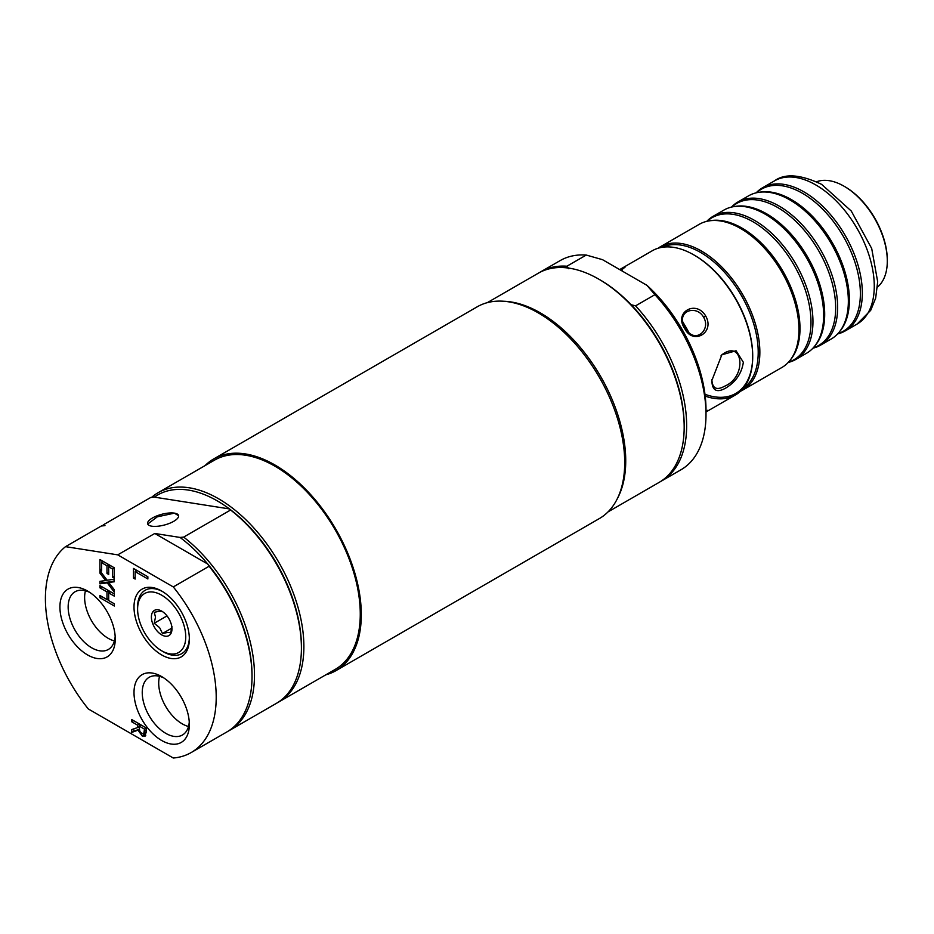 <?xml version="1.0" encoding="UTF-8"?>
<svg xmlns="http://www.w3.org/2000/svg" width="934" height="934" viewBox="0 0 934 934"><rect width="100%" height="100%" fill="white"/><g stroke="black" fill="none" stroke-linecap="round" stroke-linejoin="round"><path stroke-width="1.4" d="M188.505 726.489A33.309 19.229 60 0 1 165.598 706.267A33.309 19.229 60 0 1 159.551 676.333M114.415 640.934A33.309 19.229 60 0 1 91.52 620.725A33.309 19.229 60 0 1 85.461 590.79M147.712 524.032L157.286 516.841L174.413 513.151L178.604 515.755M683.898 325.102L682.812 322.067A81.492 47.05 60 0 1 689.023 332.831L683.91 325.102M661.867 247.358A81.492 47.05 60 0 1 723.92 271.619A81.492 47.05 60 0 1 758.21 352.246A81.492 47.05 60 0 1 743.254 388.334M721.643 354.99C742.892 338.26 747.819 376.671 724.527 386.256C716.565 390.646 712.35 388.451 711.871 379.694M682.812 322.067C679.94 309.878 697.266 305.616 703.594 317.245C710.517 328.511 698.142 341.412 689.023 332.831M660.081 246.926L699.181 224.347A82.659 47.716 60 0 1 709.291 220.856A82.659 47.716 60 0 1 768.717 253.114A82.659 47.716 60 0 1 798.955 329.679A82.659 47.716 60 0 1 789.919 360.512A82.659 47.716 60 0 1 781.84 367.517L742.74 390.085A82.659 47.716 -120 0 0 759.856 352.246A82.659 47.716 -120 0 0 723.78 269.074A82.659 47.716 -120 0 0 660.081 246.926A82.659 47.716 -120 0 0 657.956 248.281M789.919 360.512L791.028 359.123A81.994 47.342 -120 0 0 797.006 348.02A81.994 47.342 -120 0 0 799.994 328.534A81.994 47.342 -120 0 0 742.016 228.118A81.994 47.342 -120 0 0 723.652 220.961A81.994 47.342 -120 0 0 711.043 220.587L709.291 220.856M740.499 391.241A82.659 47.716 -120 0 0 742.74 390.085M707.178 221.253A81.994 47.342 60 0 1 753.002 221.767A81.994 47.342 60 0 1 810.981 322.195A81.994 47.342 60 0 1 788.518 362.147M788.238 362.439A82.659 47.716 -120 0 0 795.826 359.438A82.659 47.716 -120 0 0 812.954 321.6A82.659 47.716 -120 0 0 776.866 238.415A82.659 47.716 -120 0 0 713.179 216.268A82.659 47.716 -120 0 0 706.781 221.346M713.179 216.268L723.885 210.092A82.659 47.716 60 0 1 733.984 206.601A82.659 47.716 60 0 1 793.41 238.859A82.659 47.716 60 0 1 823.648 315.423A82.659 47.716 60 0 1 814.611 346.245A82.659 47.716 60 0 1 806.532 353.25L795.826 359.438M814.611 346.245L815.721 344.868A81.994 47.342 -120 0 0 821.698 333.765A81.994 47.342 -120 0 0 824.687 314.279A81.994 47.342 -120 0 0 766.709 213.863A81.994 47.342 -120 0 0 748.344 206.706A81.994 47.342 -120 0 0 735.735 206.332L733.984 206.601M731.871 206.998A81.994 47.342 60 0 1 777.695 207.511A81.994 47.342 60 0 1 835.673 307.94A81.994 47.342 60 0 1 813.21 347.88M812.93 348.184A82.659 47.716 -120 0 0 820.531 345.171A82.659 47.716 -120 0 0 837.646 307.344A82.659 47.716 -120 0 0 801.57 224.16A82.659 47.716 -120 0 0 737.872 202.013A82.659 47.716 -120 0 0 731.474 207.091M737.872 202.013L748.578 195.836A82.659 47.716 60 0 1 758.688 192.346A82.659 47.716 60 0 1 818.114 224.592A82.659 47.716 60 0 1 848.352 301.157A82.659 47.716 60 0 1 839.316 331.99A82.659 47.716 60 0 1 831.225 338.995L820.531 345.171M839.316 331.99L840.413 330.613A81.994 47.342 -120 0 0 846.391 319.51A81.994 47.342 -120 0 0 849.38 300.024A81.994 47.342 -120 0 0 791.402 199.607A81.994 47.342 -120 0 0 773.037 192.451A81.994 47.342 -120 0 0 760.439 192.077L758.688 192.346M756.563 192.743A81.994 47.342 60 0 1 802.399 193.256A81.994 47.342 60 0 1 860.377 293.673A81.994 47.342 60 0 1 837.903 333.625M837.623 333.928A82.659 47.716 -120 0 0 845.223 330.916A82.659 47.716 -120 0 0 862.339 293.078A82.659 47.716 -120 0 0 826.263 209.905A82.659 47.716 -120 0 0 762.564 187.757A82.659 47.716 -120 0 0 756.166 192.836M619.674 269.587L652.236 250.779A83.231 48.054 60 0 1 693.857 254.912A83.231 48.054 60 0 1 752.711 356.846A83.231 48.054 60 0 1 735.478 394.954L705.999 411.976L707.727 410.318L705.999 410.726M705.707 316.031C696.017 299.417 673.566 312.365 684.575 328.231C692.794 345.697 715.257 332.714 705.707 316.031L703.594 317.245M621.005 270.358L625.068 267.136L619.791 269.657M816.655 181.733A61.119 35.282 60 0 1 844.079 186.228A61.119 35.282 60 0 1 887.3 261.088A61.119 35.282 60 0 1 877.47 287.088M887.3 261.088L887.3 260.131A59.951 34.616 -120 0 0 844.908 186.707L844.079 186.228M704.972 394.288A82.075 47.389 -120 0 0 752.711 356.368M752.711 356.846L752.711 355.901A82.075 47.389 -120 0 0 694.674 255.379L693.857 254.912M735.478 394.954A83.231 48.054 60 0 1 705.193 396.109M711.86 380.43C712.082 390.494 716.623 393.097 725.473 388.217C735.759 382.053 741.713 373.39 743.347 362.264L736.05 350.74L721.83 354.815L711.86 380.5M162.458 611.56L159.621 611.198L154.227 612.295L155.499 617.047L154.227 623.27L159.621 627.66L162.458 633.509L171.868 628.08M162.458 633.509L167.851 632.411L170.688 632.773L171.961 626.551M154.227 623.27L166.999 615.903M230.593 510.011L183.671 537.097A120.778 69.735 60 0 1 250.499 643.059A120.778 69.735 60 0 1 229.472 730.446L276.394 703.349A120.778 69.735 -120 0 0 301.413 648.056A120.778 69.735 -120 0 0 230.593 510.011L229.437 508.925L154.367 497.133L150.736 497.472L103.814 524.558L104.97 525.644L101.351 525.982L65.543 546.659A120.778 69.735 -120 0 0 88.321 708.964L173.292 758.023A120.778 69.735 -120 0 0 191.201 752.535A120.778 69.735 -120 0 0 173.292 586.926L117.742 554.854L65.543 546.659M301.413 648.056L301.413 646.632A119.038 68.719 60 0 0 229.437 508.925A119.038 68.719 -120 0 0 154.367 497.133M151.6 497.378A120.778 69.735 60 0 1 158.079 492.732A120.778 69.735 60 0 1 278.869 562.466A120.778 69.735 60 0 1 278.869 701.924A120.778 69.735 60 0 1 277.62 702.613M229.472 730.446A120.778 69.735 60 0 1 228.223 731.135M102.203 525.9A120.778 69.735 60 0 1 103.814 524.558M191.201 752.535L227.009 731.871A120.778 69.735 -120 0 0 252.017 676.578A120.778 69.735 -120 0 0 209.099 566.249L207.792 564.078A119.038 68.719 -120 0 0 180.052 537.435L183.671 537.097M180.052 537.435L154.787 533.466L207.792 564.078A119.038 68.719 60 0 1 252.017 675.154L252.017 676.578M209.099 566.249L173.292 586.926M158.079 492.732L214.47 460.17A120.778 69.735 60 0 1 335.248 529.905A120.778 69.735 60 0 1 335.248 669.374L278.869 701.924M174.413 513.128A16.006 5.522 165.1 0 1 178.557 515.533A16.006 5.522 165.1 0 1 164.512 524.99A16.006 5.522 165.1 0 1 147.619 523.787A16.006 5.522 165.1 0 1 156.714 515.953A16.006 5.522 165.1 0 1 174.413 513.128M154.787 533.466L117.742 554.854M115.174 636.451A33.309 19.229 60 0 1 108.356 649.457A33.309 19.229 60 0 1 91.707 647.811A33.309 19.229 60 0 1 69.945 618.46A33.309 19.229 60 0 1 75.047 591.771A33.309 19.229 60 0 1 89.734 592.378M87.586 654.944A39.135 22.591 -120 0 0 115.256 638.961A39.135 22.591 -120 0 0 87.586 591.047A39.135 22.591 -120 0 0 59.916 607.018A39.135 22.591 -120 0 0 87.586 654.944M161.675 740.487A39.135 22.591 -120 0 0 189.345 724.515A39.135 22.591 -120 0 0 161.675 676.59A39.135 22.591 -120 0 0 134.006 692.561A39.135 22.591 -120 0 0 161.675 740.487M145.389 735.969L142.237 736.039L138.01 730.143L131.741 732.443L131.741 729.571L137.473 727.621L137.473 725.088L131.741 721.784L131.741 719.565L146.148 727.89L146.148 732.174L144.887 736.389M114.333 579.232L114.333 581.765L108.694 582.477L114.333 589.774L114.333 592.168L107.235 582.863L99.926 583.843L99.926 581.31L105.67 580.586L99.926 573.137L99.926 570.756L107.141 580.224L114.333 579.232M108.683 574.422L106.978 573.441L106.978 565.794L101.631 562.712L101.631 570.908L99.926 569.915L99.926 559.513L114.333 567.825L114.333 578.239L112.629 577.259L112.629 569.063L108.683 566.775L108.683 574.422M114.333 593.942L114.333 596.149L108.683 592.892L108.683 600.55L114.333 603.808L114.333 606.014L99.926 597.702L99.926 595.495L106.978 599.558L106.978 591.911L99.926 587.836L99.926 585.63L114.333 593.942M147.864 578.963L135.161 571.631L135.161 579.068L133.457 578.076L133.457 568.444L147.864 576.757L147.864 578.963M161.675 654.944A39.135 22.591 -120 0 0 189.345 638.961A39.135 22.591 -120 0 0 161.675 591.047A39.135 22.591 -120 0 0 134.006 607.018A39.135 22.591 -120 0 0 161.675 654.944M189.263 721.994A33.309 19.229 60 0 1 182.445 735.011A33.309 19.229 60 0 1 165.797 733.353A33.309 19.229 60 0 1 144.034 704.002A33.309 19.229 60 0 1 149.136 677.313A33.309 19.229 60 0 1 163.812 677.921M189.333 637.899A36.589 21.12 60 0 1 163.473 651.827L161.675 650.788A34.044 19.661 60 0 1 137.602 609.096A34.044 19.661 60 0 1 161.675 595.192A34.044 19.661 60 0 1 185.749 636.895A34.044 19.661 60 0 1 161.675 650.788M137.602 609.096L137.602 607.018A36.589 21.12 60 0 1 162.586 591.584M135.523 571.433L135.523 569.623M135.161 571.631L137.076 570.534M133.457 578.076L135.161 577.095M139.143 729.291L133.796 731.252L133.796 728.87M145.739 735.42L143.124 734.019M139.528 725.741L139.528 724.06M145.506 732.828L146.148 732.384M145.797 732.711L143.743 733.902L144.49 729.139L139.073 726.01L139.82 731.392L142.085 733.645L146.054 732.501M138.01 730.143L139.166 729.466M131.741 732.443L133.796 731.252M144.49 729.139L146.148 728.181M139.073 726.01L140.987 724.901M131.741 721.784L133.655 720.674M137.473 725.088L139.388 723.978M137.473 727.621L139.073 726.699M109.535 581.987L101.993 582.653L101.993 581.053M114.333 580.843L108.694 582.477M107.235 582.863L109.29 581.672M99.926 583.843L101.993 582.653M99.926 573.137L101.187 572.414M105.67 580.586L106.885 579.886M101.993 562.501L101.993 560.704M109.033 566.576L109.033 564.778M106.978 573.441L108.683 572.46M106.978 565.794L108.893 564.685M101.631 562.712L103.546 561.603M99.926 569.915L101.631 568.934M108.683 566.775L110.597 565.677M112.629 569.063L114.333 568.07M112.629 577.259L114.333 576.266M108.683 600.375L107.118 599.476M109.033 592.681L109.033 590.883M108.683 592.892L110.597 591.782M99.926 597.702L101.841 596.592M99.926 587.836L101.841 586.727M106.978 591.911L108.893 590.802M106.978 599.558L108.683 598.577M325.849 674.803A122.237 70.575 -120 0 0 335.983 670.635L599.394 518.545A122.237 70.575 -120 0 0 599.394 377.406A122.237 70.575 -120 0 0 477.157 306.831L213.746 458.909A122.237 70.575 -120 0 0 205.071 465.599M335.983 670.635A122.237 70.575 -120 0 0 335.983 529.485A122.237 70.575 -120 0 0 213.746 458.909M151.39 617.047A14.547 8.406 60 0 1 161.675 611.105A14.547 8.406 60 0 1 171.961 628.932A14.547 8.406 60 0 1 161.675 634.875A14.547 8.406 60 0 1 151.39 617.047M608.069 511.867L659.171 482.364A120.778 69.735 -120 0 0 684.178 427.072A120.778 69.735 -120 0 0 598.776 279.149L600.013 279.861A119.038 68.719 60 0 1 631.139 304.717L635.575 305.85A120.778 69.735 60 0 1 661.634 480.928A120.778 69.735 60 0 1 660.385 481.629M631.139 304.717A119.038 68.719 60 0 1 684.178 425.647L684.178 427.072M598.776 279.149A120.778 69.735 -120 0 0 538.393 273.16L487.291 302.663M539.642 272.471A120.778 69.735 60 0 1 540.856 271.736A120.778 69.735 60 0 1 566.915 266.213L568.888 268.782M661.634 480.928L680.979 469.767A120.778 69.735 -120 0 0 705.999 414.474A120.778 69.735 -120 0 0 654.921 294.689L635.575 305.85M617.607 498.114A120.778 69.735 -120 0 0 625.733 460.812A120.778 69.735 -120 0 0 503.963 301.273M566.915 266.213L586.26 255.052L602.523 259.675L646.9 285.302L654.921 294.689M586.26 255.052A120.778 69.735 -120 0 0 560.202 260.574L540.856 271.736M705.999 414.474L705.999 409.722A114.964 66.372 -120 0 0 646.9 285.302M762.564 187.757L774.508 180.869A82.659 47.716 60 0 1 815.826 184.955A82.659 47.716 60 0 1 869.823 257.796A82.659 47.716 60 0 1 857.155 324.028L845.223 330.916M622.464 267.976L622.102 270.195M144.49 731.334L146.148 730.376M142.237 736.039L144.291 734.848M857.155 324.028L870.698 310.345L875.66 298.168L877.68 281.753L871.702 248.502L851.271 211.026L821.651 184.383C800.566 174.389 784.84 173.21 774.508 180.869M773.037 192.451L772.29 192.311M846.391 319.51L846.134 320.222M748.344 206.706L747.597 206.566M821.698 333.765L821.441 334.477M723.652 220.961L722.904 220.821M797.006 348.02L796.749 348.744M721.106 355.504L721.83 354.815"/></g></svg>
